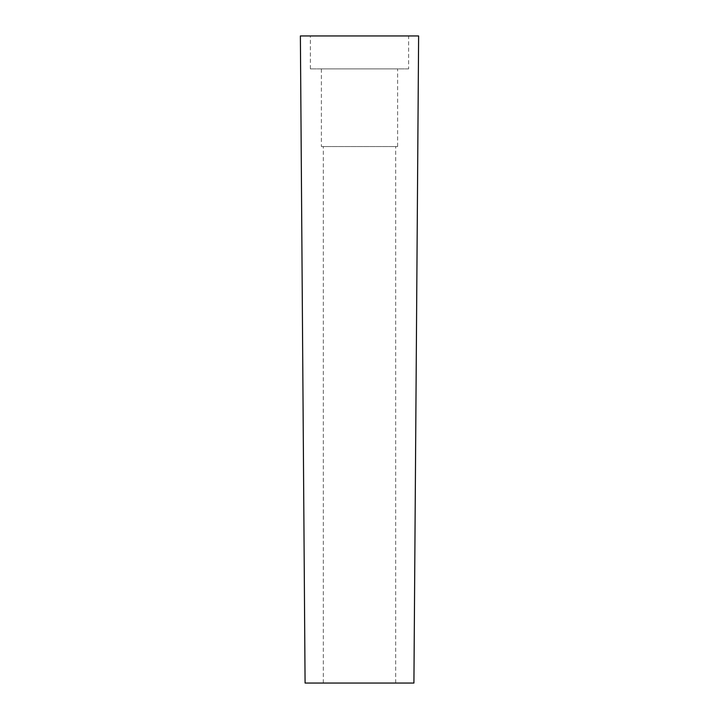 <?xml version="1.0" encoding="UTF-8"?>
<svg xmlns="http://www.w3.org/2000/svg" width="719" height="719" viewBox="0 0 719 719"><rect width="100%" height="100%" fill="white"/><g stroke="black" fill="none" stroke-linecap="round" stroke-linejoin="round"><path stroke-width="0.54" stroke-dasharray="3.6 2.7" d="M408.617 68.889L310.383 68.889L408.617 68.889L408.617 35.95L310.383 35.95L408.617 35.95M310.383 68.889L310.383 35.95M321.384 146.541L397.616 146.541L321.384 146.541L321.384 68.889L397.616 68.889L321.384 68.889M397.616 146.541L397.616 68.889M323.325 683.05L395.675 683.05L323.325 683.05L323.325 146.541L395.675 146.541L323.325 146.541M413.919 683.05L305.081 683.05M418.62 35.95L300.38 35.95M395.675 683.05L395.675 146.541"/><path stroke-width="1.08" d="M413.452 683.05L413.919 683.05L418.62 35.95L300.38 35.95L305.081 683.05L413.452 683.05"/></g></svg>
